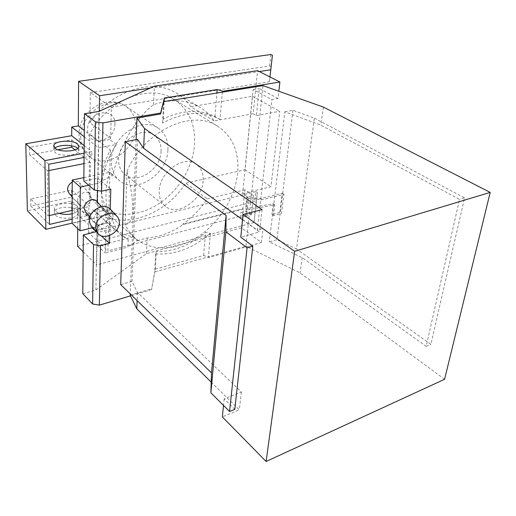 <?xml version="1.0" encoding="UTF-8"?>
<svg xmlns="http://www.w3.org/2000/svg" width="516" height="516" viewBox="0 0 516 516"><rect width="100%" height="100%" fill="white"/><g stroke="black" fill="none" stroke-linecap="round" stroke-linejoin="round"><path stroke-width="0.39" stroke-dasharray="2.58 1.94" d="M284.871 111.837L292.985 110.314L314.347 118.145L296.474 248.97L276.911 239.682L269.281 241.881L302.202 257.658L426.158 346.313L459.543 199.389L320.855 125.149L284.871 111.837L269.281 241.881M292.985 110.314L276.911 239.682M314.347 118.145L464.555 197.892L430.886 344.314L296.474 248.97M426.158 346.313L430.886 344.314M464.555 197.892L459.543 199.389M242.572 219.726L259.522 231.955L240.785 237.16M234.806 409.336L224.189 398.816L241.372 391.979L137.482 292.417L131.967 281.388L137.527 139.391M131.967 281.388L120.699 284.632M155.651 253.904C174.86 255.156 193.113 248.273 210.412 233.245L205.523 232.51C189.953 245.403 173.531 251.769 156.251 251.615L155.651 253.904L154.703 271.971L245.932 246.229L262.999 85.63M210.412 233.245L208.438 256.62M137.482 292.417L137.133 300.609M211.212 382.15L239.34 409.878L222.338 416.87M241.372 391.979L239.34 409.878M224.189 398.816L223.512 405.441M323.397 107.089L320.855 125.149M444.592 379.292L300.06 272.861L245.932 246.229M302.202 257.658L300.06 272.861M262.057 209.567L259.522 231.955M136.134 139.649L130.213 293.881M220.022 119.422C203.394 110.411 184.231 111.624 162.546 123.06L163.282 118.906C182.638 109.863 199.873 109.057 214.979 116.487L220.022 119.422L222.338 92.016M162.546 123.06L163.682 101.575M111.198 210.044L113.094 215.998C112.972 218.881 111.92 221.622 109.927 224.208L109.547 223.944C103.374 229.878 97.485 230.749 91.874 226.556M108.547 216.597C108.708 222.802 99.285 227.711 95.434 223.37L93.886 219.332C93.673 213.134 103.065 208.193 106.928 212.424L108.547 216.597M109.547 223.944L109.921 208.741M96.344 231.723L101.097 235.709M82.792 293.681L95.899 289.928L146.467 253.582L241.462 227.872L261.412 242.514L208.851 257.568L203.652 255.452L155.322 269.165L151.549 289.586L154.703 271.971M155.322 269.165L156.251 251.615M203.652 255.452L205.523 232.51M273.538 215.617L274.835 204.846L247.261 209.883L248.473 198.331L261.935 199.84L283.877 194.293L281.478 213.489L273.538 215.617L271.874 214.475L279.807 212.36L281.478 213.489M279.807 212.36L282.181 193.19L260.257 198.705L246.803 197.183L245.603 208.722L273.158 203.723L274.835 204.846M273.158 203.723L271.874 214.475M282.181 193.19L283.877 194.293M260.257 198.705L261.935 199.84M208.851 257.568L208.915 256.813M130.167 295.158L151.588 288.786M214.979 116.487L216.901 92.899M163.282 118.906L164.204 101.491M109.927 224.208L109.644 235.477M151.549 289.586L130.503 295.855M97.389 190.52L97.601 178.207L83.837 181.077M97.601 178.207L110.798 189.146M96.879 201.504L97.195 201.846M97.195 201.937C100.846 206.194 102.69 208.961 102.716 210.231C102.639 211.405 100.755 210.902 97.079 208.728C93.538 213.701 89.726 214.869 85.637 212.218M96.686 231.639L97.079 208.728M92.841 227.679L96.995 226.666L111.83 217.391L108.721 214.669L72.098 223.318M95.899 289.928L96.995 226.666M251.331 214.701L246.416 211.225L240.708 212.702L245.61 216.198L251.331 214.701L253.388 195.57L247.609 197.002L242.643 193.597L253.169 89.532L271.893 99.569L278.014 98.498L278.846 91.261M245.61 216.198L247.609 197.002M246.416 211.225L245.887 216.301L263.025 228.53L257.278 230.117L271.893 99.569M245.887 216.301L240.198 217.797L257.278 230.117M240.198 217.797L240.708 212.702M245.603 208.722L247.261 209.883M248.473 198.331L246.803 197.183M261.412 242.514L263.025 228.53M278.014 98.498L259.226 88.533L256.4 115.597L253.156 113.746L257.574 70.666M253.169 89.532L259.226 88.533M242.643 193.597L248.402 192.191L253.388 195.57M253.156 113.746L214.101 120.931C210.231 115.074 205.265 110.385 199.208 106.864C186.076 99.517 170.835 98.801 153.497 104.722C136.192 117.519 119.17 146.351 112.933 174.827L97.743 183.354L88.746 185.27M97.743 183.354L98.988 111.398M128.226 239.456L127.949 247.08L137.353 240.617L133.089 236.883C125.285 235.406 118.377 232.181 112.365 227.208L107.902 222.893L98.175 225.24L104.258 230.762L114.042 228.349L120.067 234.058L128.226 239.456L122.305 236.051C117.461 232.084 113.971 225.86 111.83 217.391M115.597 229.736L105.799 232.161L105.329 253.021L127.949 247.08M69.009 193.287C72.64 197.383 81.302 192.513 81.064 186.573L79.496 182.606C77.503 180.89 75.072 180.723 72.208 182.103M77.497 200.756L78.987 204.646C82.65 208.774 91.467 203.743 91.255 197.705L89.694 193.694C86.03 189.675 77.239 194.719 77.497 200.756M269.971 76.961L269.404 81.76L111.379 107.186L110.637 138.172L109.708 139.552L116.339 144.506L98.55 147.847L97.079 232.535L104.258 230.762L105.799 232.161M133.089 236.883L97.808 245.919L105.329 253.021M97.808 245.919L98.175 225.24M256.291 202.453L253.988 222.551L257.374 192.584L256.291 202.453L254.885 201.485L255.955 191.636L257.374 192.584M137.353 240.617L147.202 237.992C159.65 236.96 171.615 232.477 183.103 224.55L243.384 209.083L241.462 227.872M146.467 253.582L147.202 237.992M256.4 115.597L279.775 111.25L270.945 186.682L248.402 192.191L244.855 189.778L242.913 208.748L182.645 224.189L183.103 224.55M242.913 208.748L243.384 209.083M253.988 222.551L96.627 264.908L97.318 225.279L107.747 222.757L108.579 223.654L107.921 250.821L255.104 212.347M244.855 189.778L207.277 198.866C200.524 208.961 192.313 217.404 182.645 224.189M153.497 104.722L154.368 86.217M83.869 177.607L109.74 172.267L112.933 174.827M108.721 214.669C106.76 208.432 105.851 201.685 105.986 194.442C106.154 187.185 107.405 179.794 109.74 172.267M116.339 144.506C106.735 159.425 101.716 174.743 101.278 190.469C101.207 206.019 105.457 218.649 114.042 228.349M269.404 81.76L269.933 76.942M109.708 139.552L98.782 141.558L99.311 111.25M150.362 88.036L259.277 71.531M55.431 215.211C59.979 220.203 77.748 218.752 78.464 213.392L77.252 210.238C72.537 205.355 55.044 206.806 54.309 212.211L55.431 215.211M72.124 213.753C75.775 212.792 77.897 211.367 78.49 209.477L77.277 206.335C72.55 201.479 55.012 202.911 54.277 208.283L55.399 211.27L59.172 213.34M77.793 148.35L78.858 151.046C78.122 155.845 59.695 156.929 54.98 152.381L53.819 149.672L54.909 148.105M74.955 149.866L90.364 162.372L89.797 206.381L71.589 190.198L30.689 198.924L48.059 215.869L47.543 170.802L29.747 154.923L57.921 149.743M90.364 162.372L84.005 163.63M48.852 170.544L47.543 170.802M48.059 215.869L49.336 215.578M72.13 210.399L89.797 206.381M30.689 198.924L30.837 206.052L71.576 197.164L91.055 214.72L91.003 218.661L72.098 223.125M91.055 214.72L72.111 219.139M84.063 157.438L91.861 155.942L71.705 139.836L29.58 147.37L29.747 154.923M84.102 153.188L91.919 151.704L91.861 155.942M97.318 225.279L77.845 207.561L71.543 208.986L92.022 227.872M96.228 231.749L97.079 232.535M77.845 207.561L77.716 228.64M83.186 251.756L96.627 264.908M77.613 246.306L254.885 201.485M255.955 191.636L88.565 232.697L107.921 250.821M108.579 223.654L92.506 209.535C118.338 231.942 164.269 217.01 185.708 183.161L207.277 198.866M88.565 232.697L88.894 206.136M214.101 120.931L190.894 106.76L252.382 96.299L244.958 169.758L185.708 183.161M244.958 169.758L270.945 186.682M252.382 96.299L279.775 111.25M190.894 106.76C186.992 101.001 182.032 96.376 176.008 92.867C151.956 77.864 111.043 90.751 89.926 122.756L110.637 138.172M89.926 122.756L90.3 92.603L111.379 107.186M90.3 92.603L269.616 65.984L271.164 66.751M269.616 65.984L270.861 54.515M98.782 141.558L84.308 130.49M84.25 136.753L98.55 147.847M84.172 145.57L91.919 151.704M91.003 218.661L71.563 201.008L27.374 210.767M30.837 206.052L49.433 224.434M29.58 147.37L48.788 164.236M71.576 197.164L71.589 190.198M71.543 208.986L71.563 201.008M71.692 145.834L71.705 139.836M89.023 195.629L97.331 204.962C113.333 218.062 137.985 217.101 158.135 204.201C178.304 191.249 192.842 167.526 194.545 144.532C195.635 124.079 188.54 108.863 173.253 98.885C149.221 83.321 106.806 99.923 89.784 134.166L89.023 195.629L108.837 212.895C103.639 204.742 101.097 195.022 101.213 183.748C101.484 172.402 104.535 161.115 110.353 149.885L89.784 134.166M110.353 149.885L108.837 212.895M125.182 224.654C129.748 224.247 132.257 219.358 132.715 209.993C133.012 200.331 131.103 187.463 126.981 171.396L125.182 224.654C127.91 230.388 131.561 235.141 136.134 238.914L97.331 204.962M126.981 171.396C143.19 131.496 191.326 108.779 217.075 125.833C232.484 135.934 239.327 151.678 237.612 173.06C235.206 197.112 219.687 222.203 198.679 236.296C177.685 250.325 152.33 252.105 136.134 238.914M203.13 180.903C202.414 199.756 178.13 216.733 165.675 206.535C161.173 203.027 159.025 197.815 159.244 190.888C159.457 172.067 183.677 154.774 196.028 164.133C201.201 167.79 203.568 173.382 203.13 180.903M161.069 151.182C160.857 169.222 137.598 184.857 125.253 174.756C120.789 171.28 118.583 166.236 118.635 159.625C118.396 141.655 141.468 125.736 153.736 134.966C158.864 138.591 161.308 143.996 161.069 151.182M167.9 149.827C168.255 140.113 164.939 132.825 157.948 127.962C141.603 115.842 110.876 137.146 111.308 161.082C111.275 169.77 114.165 176.414 119.976 181.013C136.463 194.687 167.519 173.892 167.9 149.827M114.9 124.421C116.216 106.103 87.262 110.676 87.617 129.148C86.933 147.563 115.184 142.216 114.9 124.421M80.735 137.185C80.851 145.551 83.779 152.001 89.52 156.554C105.812 170.067 135.798 150.595 135.721 127.388C135.882 118.029 132.509 110.953 125.594 106.148C109.418 94.215 79.916 114.152 80.735 137.185M98.085 233.735L97.434 232.974M106.928 212.424L101.691 206.729M95.434 223.37L89.913 217.088M78.987 204.646L72.169 196.886M89.694 193.694L79.496 182.606M120.067 234.058L122.305 236.051M78.464 213.392L78.49 209.477M54.309 212.211L54.277 208.283M53.819 149.672L53.799 146.531M78.858 151.046L78.883 146.834M92.506 209.535L112.365 227.208M176.008 92.867L199.208 106.864M217.075 125.833L173.253 98.885M165.675 206.535L125.253 174.756M196.028 164.133L153.736 134.966M157.948 127.962L125.594 106.148C106.47 93.286 78.896 111.359 79.09 133.767C78.729 139.971 80.87 149.479 89.52 156.554L119.976 181.013"/><path stroke-width="0.77" d="M247.074 247.803L225.931 231.826L226.098 215.469L125.324 141.674L120.699 284.632L211.502 372.894L210.87 392.786L229.549 411.484L234.806 409.336L252.814 246.151L247.074 247.803L229.549 411.484M226.098 215.469L211.502 372.894M225.931 231.826L210.87 392.786M125.324 141.674L137.527 139.391L143.654 148.337L242.572 219.726M243.107 214.508L262.057 209.567L144.499 128.523L136.966 118.048L160.566 113.997L163.682 101.575L262.999 85.63L323.397 107.089L490.2 192.397L294.642 251.305L243.107 214.508L240.785 237.16L252.814 246.151M95.654 227.292L96.253 230.845L98.085 233.735C104.277 240.766 119.544 232.78 119.344 222.751C119.396 220.003 118.519 217.739 116.713 215.965C110.495 209.212 95.312 217.288 95.654 227.292M137.133 300.609L136.785 308.8L211.212 382.15M223.512 405.441L222.338 416.87L266.121 461.485L444.592 379.292L490.2 192.397M294.642 251.305L266.121 461.485M144.499 128.523L143.654 148.337M136.966 118.048L136.134 139.649M130.213 293.881L130.167 295.158L136.785 308.8M97.434 232.974L90.687 225.015L89.739 222.731L89.442 220.164C89.081 210.496 103.51 202.53 109.921 208.741L111.198 210.044M101.097 235.709L109.45 243.397L100.523 245.687L93.512 244.571L83.34 234.922L96.344 231.723M130.503 295.855L99.362 305.124L92.596 303.995L82.792 293.681L83.34 234.922M92.596 303.995L93.512 244.571M99.362 305.124L100.523 245.687M216.901 92.899L217.178 89.532L164.391 97.995L160.618 113.023L102.929 122.879L95.408 121.808L84.469 113.759L98.988 111.398L154.368 86.217L257.574 70.666L279.911 82.005L222.944 91.261L217.178 89.532M164.204 101.491L164.391 97.995M160.566 113.997L160.618 113.023M84.469 113.759L83.837 181.077L94.357 190.056L101.594 191.159L102.929 122.879M101.594 191.159L110.798 189.146L110.301 209.128M109.644 235.477L109.45 243.397M94.357 190.056L95.408 121.808M222.867 92.177L222.944 91.261M97.195 201.846L97.389 190.52M89.913 217.088L85.637 212.218L84.147 208.296C83.908 202.201 92.803 197.041 96.492 201.079L96.879 201.504M278.846 91.261L279.911 82.005M88.746 185.27L80.309 187.063L79.993 230.794L92.841 227.679M80.309 187.063L72.208 180.02L72.098 223.318L79.993 230.794M72.208 182.103C69.26 183.857 67.693 186.308 67.519 189.443L69.009 193.287L72.169 196.886M72.208 180.02L83.869 177.607M269.933 76.942L272.422 55.264L269.971 76.961M99.311 111.25L99.582 95.737L150.362 88.036M259.277 71.531L270.719 69.795M59.172 213.34C63.313 214.611 67.635 214.746 72.124 213.753M54.954 148.144L53.787 145.454C54.561 140.636 72.724 139.584 77.626 144.003L78.883 146.834C78.148 151.601 59.675 152.659 54.954 148.144M54.909 148.105C58.818 144.383 73.433 144.461 77.6 148.189L77.793 148.35M84.005 163.63L48.852 170.544M49.336 215.578L72.13 210.399M72.111 219.139L49.433 224.434L48.788 164.236L84.063 157.438M72.098 223.125L45.84 229.317L44.957 160.611L84.102 153.188M92.022 227.872L96.228 231.749M77.716 228.64L77.613 246.306L83.186 251.756M99.582 95.737L78.593 81.335L270.861 54.515L272.422 55.264M84.308 130.49L78.329 125.91L78.593 81.335M84.172 145.57L71.711 135.708L71.73 127.033L78.329 125.91M71.73 127.033L84.25 136.753M71.711 135.708L25.8 143.79L44.957 160.611M25.8 143.79L27.374 210.767L45.84 229.317M57.921 149.743L71.685 147.208L74.955 149.866M71.685 147.208L71.692 145.834M116.713 215.965L110.566 209.373M101.691 206.729L96.492 201.079M53.799 146.531L53.787 145.454"/></g></svg>
